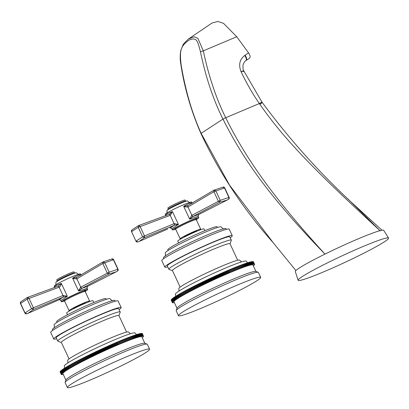<?xml version="1.0" encoding="UTF-8"?>
<svg xmlns="http://www.w3.org/2000/svg" width="409" height="409" viewBox="0 0 409 409"><rect width="100%" height="100%" fill="white"/><g stroke="black" fill="none" stroke-linecap="round" stroke-linejoin="round"><path stroke-width="0.61" d="M184.812 206.801L187.864 207.072A1.452 0.828 59.5 0 1 187.92 205.548L187.92 205.548A1.452 0.828 59.5 0 1 187.946 205.528L184.914 206.197A1.452 0.67 60.2 0 1 184.607 205.768L183.677 206.325L184.914 206.197L184.812 206.801L183.677 206.325L189.669 219.173L193.007 216.468L198.518 214.613L198.196 216.315L189.669 219.173L191.688 215.405A1.452 0.808 62.7 0 0 193.007 216.468L219.694 202.261L227.138 200.057L228.529 199.28L229.158 197.389L224.715 187.859A1.452 1.452 0 0 0 223.237 187.031L213.999 190.144L213.907 191.693L218.35 201.223L219.694 202.261L220.272 200.359L228.922 197.435L224.48 187.905L222.839 187.164M191.688 215.405L220.272 200.359L215.824 190.829L213.999 190.144L202.603 196.852L214.326 189.95M187.864 207.072L213.907 191.693L224.715 187.859M192.036 203.109L191.545 202.056A14.514 1.038 -25 0 0 184.035 204.541A14.514 1.038 155 0 0 165.236 214.326L165.819 215.584M198.196 216.315L198.81 217.639A14.514 1.038 -25 0 0 191.3 220.124A14.514 1.038 155 0 0 172.501 229.904A14.514 1.038 155 0 0 175.65 229.152M166.039 215.753C165.006 214.791 167.148 213.406 172.46 211.596L178.452 224.449L172.031 228.6M190.032 218.023L190.574 218.355A1.452 0.649 -107.1 0 0 190.712 218.861M227.22 200.016L198.518 214.613A1.452 0.757 63 0 0 198.529 214.607A1.452 0.757 63 0 0 198.534 214.602M187.946 205.528L202.598 196.857L188.063 205.461A1.452 0.874 59.4 0 0 187.971 207.005L191.847 215.323A1.452 0.879 62.1 0 0 193.232 216.356M184.607 205.768C189.106 203.13 191.637 202.358 192.189 203.452M198.81 217.639A14.514 1.038 -25 0 1 196.213 219.561M189.934 202.429C189.996 202.992 189.193 202.491 187.521 200.937A11.34 0.813 -25 0 0 181.652 202.879A11.34 0.813 155 0 0 166.969 210.523C167.184 212.522 167.046 213.457 166.56 213.329M168.303 209.101L167.848 208.115A9.525 0.68 155 0 1 180.185 201.693A9.525 0.68 -25 0 1 185.113 200.062L185.574 201.049A9.525 0.68 155 0 0 180.64 202.68A9.525 0.68 155 0 0 168.303 209.101L168.263 209.72M196.847 219.188L196.417 220.011A1.452 1.452 0 0 0 196.862 219.178M195.349 219.715L196.274 219.04L196.238 219.633A11.34 0.813 155 0 0 190.374 221.576A11.34 0.813 155 0 0 175.686 229.219L180.17 238.83A11.34 0.813 155 0 1 194.853 231.187A11.34 0.813 -25 0 1 200.722 229.244A11.34 0.813 -25 0 1 199.863 230.032M180.17 238.83A11.34 0.813 155 0 0 181.32 238.677M196.647 231.33L196.576 231.182A6.764 0.486 155 0 0 193.074 232.338A6.764 0.486 155 0 0 184.316 236.898L184.387 237.046M178.585 242.946L177.751 241.157A14.514 1.038 -25 0 1 196.55 231.371A14.514 1.038 155 0 1 204.06 228.887L204.894 230.676M168.094 250.502L167.767 249.802A27.214 1.948 -25 0 1 203.017 231.458A27.214 1.948 155 0 1 217.097 226.801L217.424 227.501M164.904 256.377C165.461 256.423 165.573 255.288 165.246 252.977A30.844 2.203 -25 0 1 205.19 232.189A30.844 2.203 155 0 1 221.151 226.908C222.706 228.641 223.646 229.28 223.974 228.83M163.83 258.529L163.488 257.793A34.474 2.464 -25 0 1 208.13 234.556A34.474 2.464 155 0 1 225.972 228.657L226.315 229.388M161.785 260.584A37.193 2.659 -25 0 1 209.955 235.512A37.193 2.659 155 0 1 229.204 229.142L232.261 235.707A37.193 2.659 155 0 0 213.012 242.072A37.193 2.659 -25 0 0 164.842 267.143L161.785 260.584M167.731 266.898A37.193 2.659 -25 0 1 164.842 267.143M230.216 237.762A37.193 2.659 155 0 0 232.261 235.707M167.312 265.993A34.474 2.464 -25 0 1 211.954 242.757A34.474 2.464 155 0 1 229.797 236.857L231.325 240.134A34.474 2.464 155 0 0 213.488 246.039A34.474 2.464 -25 0 0 168.84 269.27L167.312 265.993M172.486 270.656L168.994 269.393A34.474 2.464 -25 0 1 168.84 269.27M230.042 243.82L231.32 240.334A34.474 2.464 155 0 0 231.325 240.134M237.706 260.262L230.006 243.744A31.749 2.27 155 0 0 213.575 249.183A31.749 2.27 -25 0 0 172.455 270.584L180.154 287.098M241.479 261.913L239.679 260.201A33.564 2.398 -25 0 0 222.312 265.947A33.564 2.398 155 0 0 178.84 288.57L178.994 291.05M247.639 262.747L246.141 261.182A39.008 2.791 -25 0 0 225.957 267.859A39.008 2.791 155 0 0 175.435 294.153L175.66 296.372M253.396 261.729A45.358 3.241 -25 0 1 253.416 261.76L254.567 264.219A45.358 3.241 155 0 0 254.546 264.188L253.365 261.74M253.299 261.648A45.358 3.241 -25 0 1 253.335 261.673L254.48 264.132A45.358 3.241 155 0 0 254.444 264.107L253.232 261.673M253.151 261.591A45.358 3.241 -25 0 1 253.202 261.607L254.347 264.071A45.358 3.241 155 0 0 254.296 264.056L253.048 261.632M252.951 261.561A45.358 3.241 -25 0 1 253.018 261.571L254.168 264.03A45.358 3.241 155 0 0 254.101 264.02L252.818 261.617M252.706 261.555A45.358 3.241 -25 0 1 252.788 261.555L253.933 264.015A45.358 3.241 155 0 0 253.851 264.015L252.537 261.622M252.409 261.571A45.358 3.241 -25 0 1 252.506 261.561L253.652 264.02A45.358 3.241 155 0 0 253.554 264.03L252.205 261.653M252.062 261.607A45.358 3.241 -25 0 1 252.174 261.591L253.324 264.05A45.358 3.241 155 0 0 253.212 264.066L251.826 261.704M251.668 261.668A45.358 3.241 -25 0 1 251.796 261.648L252.946 264.107A45.358 3.241 155 0 0 252.818 264.132L251.668 261.668L251.397 261.786M251.228 261.755A45.358 3.241 -25 0 1 251.371 261.724L252.517 264.188A45.358 3.241 155 0 0 252.373 264.214L251.228 261.755L250.922 261.883M250.737 261.867A45.358 3.241 -25 0 1 250.896 261.826L252.041 264.291A45.358 3.241 155 0 0 251.888 264.326L250.737 261.867L250.4 262.011M250.201 261.995A45.358 3.241 -25 0 1 250.374 261.954L251.52 264.413A45.358 3.241 155 0 0 251.351 264.459L250.201 261.995L249.833 262.159M249.618 262.154A45.358 3.241 -25 0 1 249.807 262.103L250.952 264.562A45.358 3.241 155 0 0 250.768 264.613L249.618 262.154L249.219 262.327M248.994 262.333A45.358 3.241 -25 0 1 249.193 262.271L250.339 264.735A45.358 3.241 155 0 0 250.139 264.792L248.994 262.333L248.56 262.522M248.319 262.532A45.358 3.241 -25 0 1 248.534 262.466L249.684 264.93A45.358 3.241 155 0 0 249.47 264.991L248.319 262.532L247.859 262.736M247.603 262.757A45.358 3.241 -25 0 1 247.834 262.685L248.979 265.144A45.358 3.241 155 0 0 248.754 265.216L247.603 262.757L247.113 262.977M246.847 263.002A45.358 3.241 -25 0 1 247.087 262.926L248.232 265.385A45.358 3.241 155 0 0 247.992 265.461L246.847 263.002L246.32 263.238M246.044 263.268A45.358 3.241 -25 0 1 246.3 263.186L247.445 265.646A45.358 3.241 155 0 0 247.189 265.732L246.044 263.268L245.492 263.519M245.201 263.56A45.358 3.241 -25 0 1 245.472 263.468L246.617 265.927A45.358 3.241 155 0 0 246.351 266.019L245.201 263.56L244.623 263.82M244.321 263.871A45.358 3.241 -25 0 1 244.597 263.769L245.748 266.233A45.358 3.241 155 0 0 245.466 266.331L244.321 263.871L243.713 264.148M243.396 264.204A45.358 3.241 -25 0 1 243.692 264.096L244.838 266.556A45.358 3.241 155 0 0 244.546 266.663L243.396 264.204L242.767 264.49M242.44 264.551A45.358 3.241 -25 0 1 242.742 264.439L243.892 266.903A45.358 3.241 155 0 0 243.585 267.016L242.44 264.551L241.78 264.858M241.443 264.925A45.358 3.241 -25 0 1 241.76 264.807L242.905 267.266A45.358 3.241 155 0 0 242.588 267.384L241.443 264.925L240.763 265.242M240.41 265.313A45.358 3.241 -25 0 1 240.737 265.19L241.883 267.65A45.358 3.241 155 0 0 241.561 267.777L240.41 265.313L239.684 265.594A45.358 3.241 -25 0 0 239.347 265.727L238.595 266.019A45.358 3.241 -25 0 0 238.248 266.157L237.476 266.458A45.358 3.241 -25 0 0 237.118 266.602L236.32 266.919A45.358 3.241 -25 0 0 235.957 267.067L235.144 267.394A45.358 3.241 -25 0 0 234.766 267.547L233.933 267.885A45.358 3.241 -25 0 0 233.549 268.043L232.701 268.396A45.358 3.241 -25 0 0 232.307 268.56L231.443 268.918A45.358 3.241 -25 0 0 231.044 269.086L230.16 269.459A45.358 3.241 -25 0 0 229.751 269.628L228.856 270.012A45.358 3.241 -25 0 0 228.442 270.185L227.527 270.574A45.358 3.241 -25 0 0 227.113 270.753L226.187 271.152A45.358 3.241 -25 0 0 225.763 271.336L224.827 271.745A45.358 3.241 -25 0 0 224.398 271.929L223.452 272.343A45.358 3.241 -25 0 0 223.017 272.537L222.061 272.956A45.358 3.241 -25 0 0 221.627 273.151L220.661 273.58A45.358 3.241 -25 0 0 220.221 273.774L219.25 274.209A45.358 3.241 -25 0 0 218.81 274.408L217.833 274.848A45.358 3.241 -25 0 0 217.389 275.047L216.407 275.492A45.358 3.241 -25 0 0 215.957 275.697L214.976 276.147A45.358 3.241 -25 0 0 214.526 276.351L213.539 276.806A45.358 3.241 -25 0 0 213.094 277.011L212.107 277.471A45.358 3.241 -25 0 0 211.657 277.675L210.671 278.135A45.358 3.241 -25 0 0 210.221 278.345L209.239 278.81A45.358 3.241 -25 0 0 208.789 279.02L207.808 279.48A45.358 3.241 -25 0 0 207.363 279.695L206.381 280.16A45.358 3.241 -25 0 0 205.942 280.369L204.965 280.835A45.358 3.241 -25 0 0 204.526 281.044L203.559 281.51A45.358 3.241 -25 0 0 203.12 281.724L202.164 282.19A45.358 3.241 -25 0 0 201.729 282.399L200.778 282.864A45.358 3.241 -25 0 0 200.349 283.074L199.408 283.534A45.358 3.241 -25 0 0 198.978 283.744L198.053 284.204A45.358 3.241 -25 0 0 197.629 284.413L196.714 284.869A45.358 3.241 -25 0 0 196.3 285.078L195.395 285.528A45.358 3.241 -25 0 0 194.986 285.733L194.096 286.182A45.358 3.241 -25 0 0 193.697 286.387L192.823 286.832A45.358 3.241 -25 0 0 192.429 287.036L191.57 287.476A45.358 3.241 -25 0 0 191.182 287.675L190.343 288.11A45.358 3.241 -25 0 0 189.965 288.304L189.142 288.734A45.358 3.241 -25 0 0 188.774 288.928L187.971 289.347A45.358 3.241 -25 0 0 187.608 289.536L186.826 289.95A45.358 3.241 -25 0 0 186.478 290.139L185.717 290.548A45.358 3.241 -25 0 0 185.374 290.727L184.638 291.126A45.358 3.241 -25 0 0 184.306 291.31L183.595 291.699A45.358 3.241 -25 0 0 183.273 291.873L182.583 292.256A45.358 3.241 -25 0 0 182.276 292.425L183.452 294.93L182.757 295.257A45.358 3.241 155 0 0 182.46 295.426L181.315 292.967A45.358 3.241 -25 0 1 181.611 292.798L182.296 292.476M181.335 293.013L180.676 293.325A45.358 3.241 -25 0 0 180.389 293.488L181.616 295.973L180.921 296.3A45.358 3.241 155 0 0 180.65 296.459L179.505 293.999A45.358 3.241 -25 0 1 179.776 293.841L180.41 293.539M179.525 294.045L178.917 294.337A45.358 3.241 -25 0 0 178.656 294.49L179.934 296.949L179.249 297.282A45.358 3.241 155 0 0 178.999 297.425L177.854 294.966A45.358 3.241 -25 0 1 178.099 294.817L178.682 294.541M177.879 295.017L177.327 295.283A45.358 3.241 -25 0 0 177.092 295.426L178.416 297.864L177.741 298.192A45.358 3.241 155 0 0 177.516 298.325L176.371 295.865A45.358 3.241 -25 0 1 176.591 295.733L177.117 295.477M176.397 295.917L175.901 296.162A45.358 3.241 -25 0 0 175.696 296.29L177.066 298.703L176.402 299.03A45.358 3.241 155 0 0 176.213 299.153L175.062 296.694A45.358 3.241 -25 0 1 175.256 296.571L175.722 296.341M175.088 296.745L174.658 296.96A45.358 3.241 -25 0 0 174.479 297.082L175.625 299.541L175.896 299.47L175.251 299.792A45.358 3.241 155 0 0 175.088 299.904L173.937 297.445A45.358 3.241 -25 0 1 174.101 297.333L174.505 297.133M173.963 297.501L173.595 297.686A45.358 3.241 -25 0 0 173.447 297.793L174.592 300.252L174.904 300.16L174.28 300.477A45.358 3.241 155 0 0 174.147 300.574L173.002 298.115A45.358 3.241 -25 0 1 173.135 298.018L173.472 297.844M173.027 298.171L172.721 298.33A45.358 3.241 -25 0 0 172.603 298.422L173.748 300.881L174.106 300.768L173.503 301.075A45.358 3.241 155 0 0 173.401 301.162L172.255 298.703A45.358 3.241 -25 0 1 172.358 298.616L172.629 298.478M172.281 298.759L172.041 298.887A45.358 3.241 -25 0 0 171.954 298.964L173.099 301.423L173.498 301.29L172.925 301.591A45.358 3.241 155 0 0 172.849 301.663L171.703 299.204A45.358 3.241 -25 0 1 171.775 299.132L171.979 299.025M171.729 299.265L171.56 299.357A45.358 3.241 -25 0 0 171.499 299.419L172.649 301.883L173.084 301.724L172.537 302.016A45.358 3.241 155 0 0 172.496 302.077L171.351 299.618A45.358 3.241 -25 0 1 171.391 299.557L171.529 299.485M171.376 299.679L171.274 299.736A45.358 3.241 -25 0 0 171.248 299.787L172.393 302.246L172.864 302.072L172.353 302.353A45.358 3.241 155 0 0 172.342 302.394L171.192 299.935A45.358 3.241 -25 0 1 171.207 299.894L171.279 299.853M171.228 300.007L171.187 300.027A45.358 3.241 -25 0 0 171.192 300.063L172.337 302.522L172.849 302.328L172.368 302.594A45.358 3.241 155 0 0 172.388 302.624L172.91 302.42L172.45 302.68A45.358 3.241 155 0 0 172.486 302.706L173.027 302.491L172.583 302.747A45.358 3.241 155 0 0 172.634 302.757L173.191 302.537L172.767 302.783A45.358 3.241 155 0 0 172.833 302.793L172.997 302.798A45.358 3.241 155 0 0 173.079 302.798L173.278 302.793A45.358 3.241 155 0 0 173.375 302.783L173.61 302.762A45.358 3.241 155 0 0 173.723 302.747L173.989 302.706A45.358 3.241 155 0 0 174.116 302.68L174.362 302.578M171.223 300.134L172.368 302.594M172.342 302.394L172.833 302.21L172.337 302.486A45.358 3.241 155 0 0 172.337 302.522M172.337 302.486L171.187 300.027M172.353 302.353L171.207 299.894M172.496 302.077L172.951 301.914L172.419 302.195A45.358 3.241 155 0 0 172.393 302.246M172.419 302.195L171.274 299.736M172.537 302.016L171.391 299.557M172.705 301.816L171.56 299.357M172.925 301.591L171.775 299.132M173.401 301.162L173.191 301.346A45.358 3.241 155 0 0 173.099 301.423M173.191 301.346L172.041 298.887M173.503 301.075L172.358 298.616M174.147 300.574L173.871 300.789A45.358 3.241 155 0 0 173.748 300.881M173.871 300.789L172.721 298.33M174.28 300.477L173.135 298.018M175.088 299.904L174.74 300.145A45.358 3.241 155 0 0 174.592 300.252M174.74 300.145L173.595 297.686M175.251 299.792L174.101 297.333M176.213 299.153L175.804 299.424A45.358 3.241 155 0 0 175.625 299.541M175.804 299.424L174.658 296.96M176.402 299.03L175.256 296.571M177.516 298.325L177.051 298.621A45.358 3.241 155 0 0 176.841 298.749M177.051 298.621L175.901 296.162M177.741 298.192L176.591 295.733M178.999 297.425L178.472 297.742A45.358 3.241 155 0 0 178.237 297.885M178.472 297.742L177.327 295.283M179.249 297.282L178.099 294.817M180.65 296.459L180.067 296.796A45.358 3.241 155 0 0 179.807 296.949M180.067 296.796L178.917 294.337M180.921 296.3L179.776 293.841M182.46 295.426L181.821 295.789A45.358 3.241 155 0 0 181.535 295.947M181.821 295.789L180.676 293.325M182.757 295.257L181.611 292.798M183.283 291.929L184.428 294.393L183.733 294.715A45.358 3.241 155 0 0 183.421 294.884M183.733 294.715L182.583 292.256M184.29 291.377L185.441 293.836L184.74 294.158A45.358 3.241 155 0 0 184.423 294.332L183.273 291.873M184.74 294.158L183.595 291.699M185.333 290.809L186.484 293.268L185.783 293.59A45.358 3.241 155 0 0 185.456 293.769L184.306 291.31M185.783 293.59L184.638 291.126M186.412 290.232L187.557 292.691L186.862 293.008A45.358 3.241 155 0 0 186.524 293.192L185.374 290.727M186.862 293.008L185.717 290.548M187.521 289.638L188.667 292.098L187.976 292.415A45.358 3.241 155 0 0 187.624 292.599L186.478 290.139M187.976 292.415L186.826 289.95M188.656 289.04L189.807 291.499L189.116 291.806A45.358 3.241 155 0 0 188.759 291.995L187.608 289.536M189.116 291.806L187.971 289.347M189.827 288.427L190.972 290.886L190.287 291.193A45.358 3.241 155 0 0 189.919 291.387L188.774 288.928M190.287 291.193L189.142 288.734M191.018 287.808L192.169 290.267L191.489 290.569A45.358 3.241 155 0 0 191.11 290.763L189.965 288.304M191.489 290.569L190.343 288.11M192.24 287.179L193.391 289.638L192.716 289.935A45.358 3.241 155 0 0 192.332 290.134L191.182 287.675M192.716 289.935L191.57 287.476M193.488 286.54L194.633 289.005L193.968 289.291A45.358 3.241 155 0 0 193.575 289.495L192.429 287.036M193.968 289.291L192.823 286.832M194.756 285.901L195.901 288.36L195.241 288.647A45.358 3.241 155 0 0 194.842 288.846L193.697 286.387M195.241 288.647L194.096 286.182M196.044 285.252L197.189 287.711L196.54 287.992A45.358 3.241 155 0 0 196.136 288.197L194.986 285.733M196.54 287.992L195.395 285.528M197.353 284.598L198.503 287.057L197.859 287.328A45.358 3.241 155 0 0 197.445 287.537L196.3 285.078M197.445 287.537L197.189 287.711M197.859 287.328L196.714 284.869M198.682 283.938L199.827 286.397L199.198 286.663A45.358 3.241 155 0 0 198.779 286.873L197.629 284.413M198.779 286.873L198.503 287.057M199.198 286.663L198.053 284.204M200.027 283.273L201.172 285.738L200.553 285.993A45.358 3.241 155 0 0 200.129 286.203L198.978 283.744M200.129 286.203L199.827 286.397M200.553 285.993L199.408 283.534M201.386 282.609L202.532 285.073L201.923 285.324A45.358 3.241 155 0 0 201.494 285.533L200.349 283.074M201.494 285.533L201.172 285.738M201.923 285.324L200.778 282.864M202.757 281.944L203.907 284.403L203.309 284.649A45.358 3.241 155 0 0 202.874 284.858L201.729 282.399M202.874 284.858L202.532 285.073M203.309 284.649L202.164 282.19M204.142 281.274L205.287 283.734L204.704 283.974A45.358 3.241 155 0 0 204.27 284.183L203.12 281.724M204.27 284.183L203.907 284.403M204.704 283.974L203.559 281.51M205.538 280.605L206.683 283.069L206.116 283.294A45.358 3.241 155 0 0 205.671 283.509L204.526 281.044M205.671 283.509L205.287 283.734M206.116 283.294L204.965 280.835M206.939 279.94L208.084 282.399L207.532 282.619A45.358 3.241 155 0 0 207.087 282.829L205.942 280.369M207.087 282.829L206.683 283.069M207.532 282.619L206.381 280.16M208.345 279.27L209.495 281.729L208.953 281.944A45.358 3.241 155 0 0 208.508 282.154L207.363 279.695M208.508 282.154L208.084 282.399M208.953 281.944L207.808 279.48M209.761 278.606L210.906 281.065L210.384 281.269A45.358 3.241 155 0 0 209.935 281.479L208.789 279.02M209.935 281.479L209.495 281.729M210.384 281.269L209.239 278.81M211.177 277.941L212.322 280.405L211.816 280.6A45.358 3.241 155 0 0 211.371 280.804L210.221 278.345M211.371 280.804L210.906 281.065M211.816 280.6L210.671 278.135M212.598 277.287L213.743 279.746L213.253 279.93A45.358 3.241 155 0 0 212.803 280.139L211.657 277.675M212.803 280.139L212.322 280.405M213.253 279.93L212.107 277.471M214.014 276.632L215.16 279.091L214.689 279.265A45.358 3.241 155 0 0 214.239 279.47L213.094 277.011M214.239 279.47L213.743 279.746M214.689 279.265L213.539 276.806M215.431 275.983L216.576 278.442L216.121 278.606A45.358 3.241 155 0 0 215.676 278.81L214.526 276.351M215.676 278.81L215.16 279.091M216.121 278.606L214.976 276.147M216.842 275.339L217.987 277.798L217.552 277.951A45.358 3.241 155 0 0 217.107 278.156L215.957 275.697M217.107 278.156L216.576 278.442M217.552 277.951L216.407 275.492M218.248 274.705L219.398 277.164L218.979 277.307A45.358 3.241 155 0 0 218.534 277.506L217.389 275.047M218.534 277.506L217.987 277.798M218.979 277.307L217.833 274.848M219.648 274.076L220.794 276.535L220.4 276.668A45.358 3.241 155 0 0 219.955 276.867L218.81 274.408M219.955 276.867L219.398 277.164M220.4 276.668L219.25 274.209M221.039 273.457L222.184 275.917L221.811 276.039A45.358 3.241 155 0 0 221.371 276.233L220.221 273.774M221.371 276.233L220.794 276.535M221.811 276.039L220.661 273.58M222.419 272.844L223.565 275.303L223.212 275.415A45.358 3.241 155 0 0 222.772 275.61L221.627 273.151M222.772 275.61L222.184 275.917M223.212 275.415L222.061 272.956M223.784 272.241L224.935 274.705L224.597 274.807A45.358 3.241 155 0 0 224.168 274.996L223.017 272.537M224.168 274.996L223.565 275.303M224.597 274.807L223.452 272.343M225.139 271.653L226.284 274.112L225.972 274.204A45.358 3.241 155 0 0 225.543 274.388L224.398 271.929M225.543 274.388L224.935 274.705M225.972 274.204L224.827 271.745M226.479 271.075L227.624 273.534L227.332 273.616A45.358 3.241 155 0 0 226.908 273.795L225.763 271.336M226.908 273.795L226.284 274.112M227.332 273.616L226.187 271.152M227.798 270.507L228.943 272.967L228.677 273.033A45.358 3.241 155 0 0 228.258 273.212L227.113 270.753M228.258 273.212L227.624 273.534M228.677 273.033L227.527 270.574M229.101 269.95L230.001 272.471A45.358 3.241 155 0 0 229.587 272.645L228.442 270.185M229.587 272.645L228.943 272.967M230.001 272.471L228.856 270.012M230.379 269.413L231.305 271.919A45.358 3.241 155 0 0 230.901 272.087L229.751 269.628M230.901 272.087L230.247 272.414M231.305 271.919L230.16 269.459M231.642 268.887L232.588 271.377A45.358 3.241 155 0 0 232.189 271.545L231.044 269.086M232.189 271.545L231.53 271.873M232.588 271.377L231.443 268.918M232.874 268.37L233.846 270.855A45.358 3.241 155 0 0 233.457 271.019L232.307 268.56M233.457 271.019L232.787 271.346M233.846 270.855L232.701 268.396M234.086 267.875L235.083 270.349A45.358 3.241 155 0 0 234.7 270.502L233.549 268.043M234.7 270.502L234.025 270.835M235.083 270.349L233.933 267.885M235.272 267.394L236.29 269.853A45.358 3.241 155 0 0 235.916 270.006L234.766 267.547M235.916 270.006L235.231 270.334M236.29 269.853L235.144 267.394M236.428 266.929L237.471 269.378A45.358 3.241 155 0 0 237.102 269.526L235.957 267.067M237.102 269.526L236.417 269.853M237.471 269.378L236.32 266.919M237.552 266.484L238.621 268.918A45.358 3.241 155 0 0 238.263 269.061L237.118 266.602M238.263 269.061L237.573 269.388M238.621 268.918L237.476 266.458M238.651 266.054L239.74 268.478A45.358 3.241 155 0 0 239.393 268.616L238.248 266.157M239.393 268.616L238.703 268.943M239.74 268.478L238.595 266.019M239.715 265.64L240.829 268.053A45.358 3.241 155 0 0 240.492 268.186L239.347 265.727M240.492 268.186L239.797 268.514M240.829 268.053L239.684 265.594M241.561 267.777L240.86 268.099M242.588 267.384L241.883 267.65M243.585 267.016L242.905 267.266M244.546 266.663L243.892 266.903M245.466 266.331L244.838 266.556M246.351 266.019L245.748 266.233M247.189 265.732L246.617 265.927M247.992 265.461L247.445 265.646M248.754 265.216L248.232 265.385M249.47 264.991L248.979 265.144M250.139 264.792L249.684 264.93M250.768 264.613L250.339 264.735M251.351 264.459L250.952 264.562M251.888 264.326L251.52 264.413M252.373 264.214L252.041 264.291M252.818 264.132L252.517 264.188M253.212 264.066L252.946 264.107M254.296 264.056L253.744 264.275L254.168 264.03M254.444 264.107L253.907 264.321L254.347 264.071M254.546 264.188L254.02 264.393L254.48 264.132M253.304 265.799L253.427 265.738A45.358 3.241 155 0 0 253.529 265.651L253.744 265.467A45.358 3.241 155 0 0 253.831 265.39L254.009 265.221A45.358 3.241 155 0 0 254.081 265.15L254.224 264.996A45.358 3.241 155 0 0 254.286 264.93L254.393 264.797A45.358 3.241 155 0 0 254.434 264.735L253.984 264.899L254.51 264.618A45.358 3.241 155 0 0 254.536 264.567L254.066 264.741L254.577 264.459A45.358 3.241 155 0 0 254.592 264.418L254.101 264.603L254.597 264.326A45.358 3.241 155 0 0 254.592 264.291L254.086 264.485L254.567 264.219M255.942 271.464L252.931 265.006A43.543 3.114 -25 0 0 230.395 272.46A43.543 3.114 155 0 0 174.004 301.811L177.015 308.268M258.197 272.276L255.794 271.407A43.543 3.114 -25 0 0 233.457 279.02A43.543 3.114 155 0 0 177.066 308.12L176.187 310.518A45.358 3.241 155 0 0 176.182 310.779L178.477 315.697A45.358 3.241 155 0 0 201.949 307.931A45.358 3.241 -25 0 0 260.691 277.358L258.401 272.44A45.358 3.241 -25 0 0 258.197 272.276A45.358 3.241 -25 0 0 234.924 280.206A45.358 3.241 155 0 0 176.187 310.518M260.691 277.358A45.358 3.241 -25 0 0 237.22 285.124A45.358 3.241 155 0 0 178.477 315.697M227.133 200.062L228.529 199.28M169.203 214.347A1.452 0.711 -110.2 0 1 169.224 214.342L169.234 214.336A1.452 0.711 -110.2 0 1 170.338 215.318L172.46 211.596L169.203 214.347L138.13 225.748M170.338 215.318L170.21 215.359A1.452 0.767 -110.1 0 0 169.05 214.403A1.452 0.767 -110.1 0 0 169.029 214.413M174.265 223.6A1.452 0.695 -113.2 0 1 174.331 225.257L178.452 224.449L174.265 223.6L144.5 235.962L140.057 226.433L138.907 225.471L138.206 227.343L170.21 215.359L174.086 223.677A1.452 0.767 -112.6 0 1 174.086 225.359L144.525 237.624L144.5 235.962L142.649 236.872L144.525 237.624L139.224 241.422L137.853 241.934L136.115 241.095L142.649 236.872L138.206 227.343L131.672 231.566L131.805 230.068A1.452 1.452 0 0 0 131.545 231.678L135.993 241.208A1.452 1.452 0 0 0 137.751 241.975L137.853 241.934M172.501 229.904L171.315 228.043L170.17 227.946A1.452 0.634 -113.4 0 0 170.17 227.946L169.909 228.058A1.452 0.557 -113.5 0 0 169.914 228.058L174.086 225.359M73.717 278.636L76.769 278.907A1.452 0.828 59.5 0 1 76.82 277.384L76.82 277.384A1.452 0.828 59.5 0 1 76.851 277.363L73.814 278.028A1.452 0.67 60.2 0 1 73.513 277.604L72.582 278.156L73.814 278.028L73.717 278.636L72.582 278.156L78.574 291.009L81.912 288.304L87.424 286.443A1.452 0.757 63 0 0 87.429 286.443L87.097 288.146C87.158 288.381 84.668 289.235 79.617 290.697L78.574 291.009L80.593 287.241A1.452 0.808 62.7 0 0 81.912 288.304L108.6 274.096L116.044 271.893L117.434 271.116L118.058 269.224L113.615 259.695A1.452 1.452 0 0 0 112.138 258.866L102.904 261.98L102.812 263.529L107.255 273.059L108.6 274.096L109.172 272.189L117.828 269.27L113.385 259.741L111.739 258.999M80.593 287.241L109.172 272.189L104.73 262.66L102.904 261.98L91.498 268.693L103.232 261.786M76.769 278.907L102.812 263.529L113.615 259.695M80.941 274.94L80.45 273.892A14.514 1.038 -25 0 0 72.94 276.377A14.514 1.038 155 0 0 54.141 286.157L54.724 287.42M87.097 288.146L87.715 289.47A14.514 1.038 -25 0 0 80.205 291.954A14.514 1.038 155 0 0 61.406 301.74A14.514 1.038 155 0 0 64.556 300.988M54.939 287.588C53.911 286.627 56.053 285.242 61.365 283.432L67.357 296.285L60.931 300.436M78.937 289.858L79.474 290.191A1.452 0.649 -107.1 0 0 79.617 290.697M116.125 271.852L87.424 286.443A1.452 0.757 63 0 0 87.434 286.438M76.851 277.363L91.498 268.693M77.004 277.276A1.452 0.874 59.4 0 0 76.969 277.292A1.452 0.874 59.4 0 0 76.872 278.841L80.752 287.154A1.452 0.879 62.1 0 0 82.132 288.187M73.513 277.604C78.012 274.966 80.537 274.194 81.089 275.288M87.715 289.47A14.514 1.038 -25 0 1 85.118 291.397M78.84 274.265C78.901 274.822 78.099 274.327 76.427 272.772A11.34 0.813 -25 0 0 70.558 274.715A11.34 0.813 155 0 0 55.869 282.358C56.084 284.352 55.951 285.293 55.466 285.165M57.209 280.932L56.749 279.95A9.525 0.68 155 0 1 69.085 273.529A9.525 0.68 -25 0 1 74.014 271.898L74.474 272.885A9.525 0.68 155 0 0 69.545 274.516A9.525 0.68 155 0 0 57.209 280.932L57.168 281.556M85.752 291.024L85.323 291.847A1.452 1.452 0 0 0 85.767 291.014M84.254 291.545L85.174 290.876L85.144 291.469A11.34 0.813 155 0 0 79.274 293.411A11.34 0.813 155 0 0 64.591 301.055L69.07 310.666A11.34 0.813 155 0 1 83.758 303.023A11.34 0.813 -25 0 1 89.627 301.08A11.34 0.813 -25 0 1 88.768 301.868M69.07 310.666A11.34 0.813 155 0 0 70.225 310.513M85.547 303.166L85.481 303.013A6.764 0.486 155 0 0 81.979 304.173A6.764 0.486 155 0 0 73.216 308.734L73.288 308.882M67.485 314.782L66.652 312.992A14.514 1.038 -25 0 1 85.45 303.207A14.514 1.038 155 0 1 92.961 300.722L93.794 302.512M56.999 322.338L56.672 321.638A27.214 1.948 -25 0 1 91.918 303.294A27.214 1.948 155 0 1 106.003 298.636L106.33 299.337M53.809 328.212C54.361 328.253 54.474 327.123 54.146 324.812A30.844 2.203 -25 0 1 94.096 304.025A30.844 2.203 155 0 1 110.057 298.744C111.611 300.477 112.552 301.116 112.879 300.666M52.73 330.36L52.388 329.628A34.474 2.464 -25 0 1 97.035 306.392A34.474 2.464 155 0 1 114.873 300.487L115.215 301.223M50.685 332.415A37.193 2.659 -25 0 1 98.86 307.348A37.193 2.659 155 0 1 118.104 300.978L121.166 307.537A37.193 2.659 155 0 0 101.918 313.907A37.193 2.659 -25 0 0 53.748 338.979L50.685 332.415M56.636 338.734A37.193 2.659 -25 0 1 53.748 338.979M119.121 309.593A37.193 2.659 155 0 0 121.166 307.537M56.212 337.829A34.474 2.464 -25 0 1 100.859 314.593A34.474 2.464 155 0 1 118.697 308.688L120.226 311.97A34.474 2.464 155 0 0 102.388 317.87A34.474 2.464 -25 0 0 57.741 341.106L56.212 337.829M61.391 342.491L57.899 341.229A34.474 2.464 -25 0 1 57.741 341.106M118.942 315.656L120.22 312.169A34.474 2.464 155 0 0 120.226 311.97M126.611 332.098L118.907 315.579A31.749 2.27 155 0 0 102.48 321.014A31.749 2.27 -25 0 0 61.355 342.42L69.06 358.933M130.384 333.749L128.584 332.036A33.564 2.398 -25 0 0 111.212 337.783A33.564 2.398 155 0 0 67.741 360.406L67.899 362.885M136.54 334.582L135.047 333.013A39.008 2.791 -25 0 0 114.863 339.695A39.008 2.791 155 0 0 64.341 365.989L64.561 368.207M142.301 333.565A45.358 3.241 -25 0 1 142.322 333.591L143.467 336.055A45.358 3.241 155 0 0 143.447 336.024L142.271 333.575M142.204 333.483A45.358 3.241 -25 0 1 142.24 333.504L143.385 335.968A45.358 3.241 155 0 0 143.349 335.942L142.138 333.509M142.056 333.427A45.358 3.241 -25 0 1 142.107 333.442L143.252 335.901A45.358 3.241 155 0 0 143.201 335.886L141.954 333.468M141.857 333.396A45.358 3.241 -25 0 1 141.923 333.401L143.068 335.866A45.358 3.241 155 0 0 143.002 335.855L141.718 333.453M141.611 333.386A45.358 3.241 -25 0 1 141.693 333.386L142.838 335.85A45.358 3.241 155 0 0 142.756 335.85L141.437 333.458M141.315 333.401A45.358 3.241 -25 0 1 141.412 333.396L142.557 335.855A45.358 3.241 155 0 0 142.46 335.866L141.11 333.488M140.967 333.442A45.358 3.241 -25 0 1 141.079 333.427L142.23 335.886A45.358 3.241 155 0 0 142.112 335.901L140.967 333.442L140.727 333.539M140.573 333.504A45.358 3.241 -25 0 1 140.701 333.483L141.846 335.942A45.358 3.241 155 0 0 141.718 335.963L140.573 333.504L140.302 333.616M140.134 333.591A45.358 3.241 -25 0 1 140.277 333.56L141.422 336.019A45.358 3.241 155 0 0 141.279 336.05L140.134 333.591L139.827 333.718M139.643 333.698A45.358 3.241 -25 0 1 139.801 333.662L140.947 336.121A45.358 3.241 155 0 0 140.788 336.162L139.643 333.698L139.305 333.846M139.106 333.831A45.358 3.241 -25 0 1 139.28 333.79L140.425 336.249A45.358 3.241 155 0 0 140.251 336.295L139.106 333.831L138.738 333.989M138.523 333.989A45.358 3.241 -25 0 1 138.712 333.938L139.858 336.397A45.358 3.241 155 0 0 139.673 336.449L138.523 333.989L138.124 334.163M137.894 334.168A45.358 3.241 -25 0 1 138.099 334.107L139.244 336.571A45.358 3.241 155 0 0 139.045 336.627L137.894 334.168L137.465 334.358M137.225 334.368A45.358 3.241 -25 0 1 137.439 334.301L138.585 336.76A45.358 3.241 155 0 0 138.37 336.827L137.225 334.368L136.759 334.572M136.509 334.593A45.358 3.241 -25 0 1 136.734 334.521L137.884 336.98A45.358 3.241 155 0 0 137.654 337.052L136.509 334.593L136.013 334.813M135.747 334.838A45.358 3.241 -25 0 1 135.993 334.756L137.138 337.221A45.358 3.241 155 0 0 136.897 337.297L135.747 334.838L135.226 335.068M134.95 335.104A45.358 3.241 -25 0 1 135.2 335.017L136.35 337.481A45.358 3.241 155 0 0 136.095 337.563L134.95 335.104L134.397 335.354M134.106 335.395A45.358 3.241 -25 0 1 134.372 335.303L135.522 337.762A45.358 3.241 155 0 0 135.251 337.854L134.106 335.395L133.528 335.656M133.222 335.707A45.358 3.241 -25 0 1 133.503 335.605L134.648 338.064A45.358 3.241 155 0 0 134.372 338.166L133.222 335.707L132.618 335.978M132.301 336.034A45.358 3.241 -25 0 1 132.593 335.932L133.743 338.391A45.358 3.241 155 0 0 133.446 338.499L132.301 336.034L131.667 336.326M131.34 336.387A45.358 3.241 -25 0 1 131.647 336.275L132.792 338.734A45.358 3.241 155 0 0 132.49 338.846L131.34 336.387L130.686 336.689M130.348 336.76A45.358 3.241 -25 0 1 130.66 336.643L131.81 339.102A45.358 3.241 155 0 0 131.493 339.219L130.348 336.76L129.663 337.077M129.316 337.149A45.358 3.241 -25 0 1 129.643 337.026L130.788 339.485A45.358 3.241 155 0 0 130.461 339.613L129.316 337.149L128.584 337.43A45.358 3.241 -25 0 0 128.247 337.563L127.496 337.854A45.358 3.241 -25 0 0 127.153 337.987L126.376 338.294A45.358 3.241 -25 0 0 126.023 338.437L125.226 338.754A45.358 3.241 -25 0 0 124.863 338.903L124.045 339.23A45.358 3.241 -25 0 0 123.671 339.383L122.838 339.721A45.358 3.241 -25 0 0 122.455 339.879L121.601 340.232A45.358 3.241 -25 0 0 121.212 340.39L120.343 340.753A45.358 3.241 -25 0 0 119.944 340.922L119.06 341.29A45.358 3.241 -25 0 0 118.656 341.464L117.756 341.842A45.358 3.241 -25 0 0 117.347 342.021L116.432 342.41A45.358 3.241 -25 0 0 116.013 342.589L115.087 342.987A45.358 3.241 -25 0 0 114.668 343.171L113.728 343.58A45.358 3.241 -25 0 0 113.303 343.764L112.352 344.179A45.358 3.241 -25 0 0 111.923 344.368L110.967 344.792A45.358 3.241 -25 0 0 110.527 344.986L109.566 345.411A45.358 3.241 -25 0 0 109.126 345.61L108.155 346.045A45.358 3.241 -25 0 0 107.71 346.244L106.734 346.684A45.358 3.241 -25 0 0 106.289 346.883L105.307 347.328A45.358 3.241 -25 0 0 104.862 347.532L103.881 347.982A45.358 3.241 -25 0 0 103.431 348.187L102.444 348.642A45.358 3.241 -25 0 0 101.994 348.846L101.008 349.301A45.358 3.241 -25 0 0 100.563 349.511L99.576 349.971A45.358 3.241 -25 0 0 99.126 350.181L98.14 350.641A45.358 3.241 -25 0 0 97.695 350.856L96.713 351.316A45.358 3.241 -25 0 0 96.263 351.53L95.287 351.991A45.358 3.241 -25 0 0 94.842 352.205L93.871 352.67A45.358 3.241 -25 0 0 93.431 352.88L92.46 353.345A45.358 3.241 -25 0 0 92.025 353.56L91.064 354.02A45.358 3.241 -25 0 0 90.629 354.235L89.678 354.695A45.358 3.241 -25 0 0 89.249 354.91L88.308 355.37A45.358 3.241 -25 0 0 87.884 355.579L86.953 356.04A45.358 3.241 -25 0 0 86.534 356.249L85.619 356.704A45.358 3.241 -25 0 0 85.205 356.909L84.3 357.364A45.358 3.241 -25 0 0 83.891 357.568L83.001 358.018A45.358 3.241 -25 0 0 82.598 358.223L81.723 358.667A45.358 3.241 -25 0 0 81.33 358.867L80.471 359.306A45.358 3.241 -25 0 0 80.087 359.506L79.244 359.94A45.358 3.241 -25 0 0 78.865 360.14L78.047 360.569A45.358 3.241 -25 0 0 77.674 360.758L76.872 361.183A45.358 3.241 -25 0 0 76.514 361.372L75.731 361.786A45.358 3.241 -25 0 0 75.379 361.975L74.622 362.379A45.358 3.241 -25 0 0 74.28 362.563L73.543 362.962A45.358 3.241 -25 0 0 73.211 363.141L72.495 363.535A45.358 3.241 -25 0 0 72.178 363.708L71.488 364.092A45.358 3.241 -25 0 0 71.181 364.261L72.357 366.766L71.662 367.093A45.358 3.241 155 0 0 71.365 367.262L70.215 364.797A45.358 3.241 -25 0 1 70.512 364.634L71.202 364.312M70.241 364.848L69.576 365.16A45.358 3.241 -25 0 0 69.295 365.324L70.522 367.809L69.827 368.136A45.358 3.241 155 0 0 69.556 368.294L68.405 365.83A45.358 3.241 -25 0 1 68.681 365.677L69.315 365.375M68.431 365.881L67.822 366.173A45.358 3.241 -25 0 0 67.562 366.326L68.835 368.785L68.15 369.112A45.358 3.241 155 0 0 67.904 369.261L66.759 366.801A45.358 3.241 -25 0 1 67.004 366.653L67.587 366.377M66.779 366.853L66.227 367.118A45.358 3.241 -25 0 0 65.992 367.262L67.316 369.695L66.641 370.027A45.358 3.241 155 0 0 66.422 370.16L65.276 367.701A45.358 3.241 -25 0 1 65.496 367.563L66.018 367.313M65.297 367.752L64.806 367.993A45.358 3.241 -25 0 0 64.602 368.126L65.972 370.539L65.307 370.866A45.358 3.241 155 0 0 65.118 370.989L63.968 368.529A45.358 3.241 -25 0 1 64.162 368.407L64.622 368.177M63.993 368.581L63.559 368.795A45.358 3.241 -25 0 0 63.385 368.913L64.53 371.377L64.796 371.306L64.152 371.628A45.358 3.241 155 0 0 63.988 371.74L62.843 369.281A45.358 3.241 -25 0 1 63.006 369.169L63.405 368.969M62.868 369.332L62.5 369.521A45.358 3.241 -25 0 0 62.352 369.624L63.497 372.088L63.809 371.996L63.185 372.313A45.358 3.241 155 0 0 63.052 372.41L61.902 369.951A45.358 3.241 -25 0 1 62.04 369.854L62.378 369.68M61.933 370.007L61.626 370.16A45.358 3.241 -25 0 0 61.508 370.257L62.654 372.717L63.012 372.604L62.408 372.911A45.358 3.241 155 0 0 62.306 372.998L61.156 370.539A45.358 3.241 -25 0 1 61.263 370.452L61.534 370.314M61.186 370.595L60.946 370.718A45.358 3.241 -25 0 0 60.859 370.799L62.004 373.259L62.403 373.126L61.825 373.427A45.358 3.241 155 0 0 61.754 373.499L60.604 371.04A45.358 3.241 -25 0 1 60.68 370.968L60.885 370.861M60.634 371.101L60.46 371.188A45.358 3.241 -25 0 0 60.404 371.254L61.549 373.714L61.989 373.56L61.442 373.852A45.358 3.241 155 0 0 61.401 373.913L60.251 371.449A45.358 3.241 -25 0 1 60.297 371.392L60.435 371.316M60.281 371.515L60.174 371.571A45.358 3.241 -25 0 0 60.149 371.623L61.299 374.082L61.769 373.908L61.258 374.189A45.358 3.241 155 0 0 61.248 374.23L60.097 371.771A45.358 3.241 -25 0 1 60.108 371.725L60.179 371.689M60.128 371.837L60.092 371.858A45.358 3.241 -25 0 0 60.097 371.899L61.243 374.358L61.749 374.163L61.273 374.429A45.358 3.241 155 0 0 61.294 374.46L61.815 374.255L61.355 374.516A45.358 3.241 155 0 0 61.391 374.537L61.928 374.327L61.488 374.578A45.358 3.241 155 0 0 61.539 374.593L62.091 374.373L61.667 374.618A45.358 3.241 155 0 0 61.733 374.624L62.306 374.399L61.902 374.634A45.358 3.241 155 0 0 61.984 374.634L62.183 374.629A45.358 3.241 155 0 0 62.28 374.618L62.511 374.593A45.358 3.241 155 0 0 62.623 374.578L62.889 374.542A45.358 3.241 155 0 0 63.017 374.516L63.267 374.414M60.128 371.965L61.273 374.429M61.248 374.23L61.733 374.046L61.238 374.322A45.358 3.241 155 0 0 61.243 374.358M61.238 374.322L60.092 371.858M61.258 374.189L60.108 371.725M61.401 373.913L61.856 373.744L61.324 374.031A45.358 3.241 155 0 0 61.299 374.082M61.324 374.031L60.174 371.571M61.442 373.852L60.297 371.392M61.611 373.652L60.46 371.188M61.825 373.427L60.68 370.968M62.306 372.998L62.091 373.182A45.358 3.241 155 0 0 62.004 373.259M62.091 373.182L60.946 370.718M62.408 372.911L61.263 370.452M63.052 372.41L62.771 372.625A45.358 3.241 155 0 0 62.654 372.717M62.771 372.625L61.626 370.16M63.185 372.313L62.04 369.854M63.988 371.74L63.646 371.98A45.358 3.241 155 0 0 63.497 372.088M63.646 371.98L62.5 369.521M64.152 371.628L63.006 369.169M65.118 370.989L64.709 371.254A45.358 3.241 155 0 0 64.53 371.377M64.709 371.254L63.559 368.795M65.307 370.866L64.162 368.407M66.422 370.16L65.951 370.457A45.358 3.241 155 0 0 65.747 370.585M65.951 370.457L64.806 367.993M66.641 370.027L65.496 367.563M67.904 369.261L67.378 369.578A45.358 3.241 155 0 0 67.142 369.721M67.378 369.578L66.227 367.118M68.15 369.112L67.004 366.653M69.556 368.294L68.968 368.632A45.358 3.241 155 0 0 68.707 368.785M68.968 368.632L67.822 366.173M69.827 368.136L68.681 365.677M71.365 367.262L70.726 367.619A45.358 3.241 155 0 0 70.44 367.783M70.726 367.619L69.576 365.16M71.662 367.093L70.512 364.634M72.183 363.765L73.334 366.224L72.633 366.551A45.358 3.241 155 0 0 72.327 366.72M72.633 366.551L71.488 364.092M73.196 363.212L74.341 365.672L73.646 365.994A45.358 3.241 155 0 0 73.323 366.167L72.178 363.708M73.646 365.994L72.495 363.535M74.239 362.645L75.384 365.104L74.689 365.421A45.358 3.241 155 0 0 74.361 365.605L73.211 363.141M74.689 365.421L73.543 362.962M75.317 362.062L76.463 364.526L75.767 364.843A45.358 3.241 155 0 0 75.425 365.022L74.28 362.563M75.767 364.843L74.622 362.379M76.422 361.474L77.572 363.933L76.877 364.245A45.358 3.241 155 0 0 76.529 364.434L75.379 361.975M76.877 364.245L75.731 361.786M77.562 360.871L78.707 363.335L78.022 363.642A45.358 3.241 155 0 0 77.659 363.831L76.514 361.372M78.022 363.642L76.872 361.183M78.727 360.263L79.878 362.722L79.193 363.028A45.358 3.241 155 0 0 78.825 363.223L77.674 360.758M79.193 363.028L78.047 360.569M79.924 359.644L81.074 362.103L80.394 362.405A45.358 3.241 155 0 0 80.016 362.599L78.865 360.14M80.394 362.405L79.244 359.94M81.146 359.015L82.291 361.474L81.621 361.771A45.358 3.241 155 0 0 81.233 361.97L80.087 359.506M81.621 361.771L80.471 359.306M82.388 358.376L83.538 360.835L82.874 361.127A45.358 3.241 155 0 0 82.48 361.331L81.33 358.867M82.874 361.127L81.723 358.667M83.661 357.732L84.806 360.196L84.147 360.477A45.358 3.241 155 0 0 83.748 360.682L82.598 358.223M84.147 360.477L83.001 358.018M84.949 357.088L86.094 359.547L85.445 359.823A45.358 3.241 155 0 0 85.036 360.027L83.891 357.568M85.445 359.823L84.3 357.364M86.258 356.433L87.403 358.892L86.764 359.163A45.358 3.241 155 0 0 86.35 359.373L85.205 356.909M86.35 359.373L86.094 359.547M86.764 359.163L85.619 356.704M87.587 355.774L88.733 358.233L88.104 358.499A45.358 3.241 155 0 0 87.679 358.708L86.534 356.249M87.679 358.708L87.403 358.892M88.104 358.499L86.953 356.04M88.927 355.109L90.077 357.568L89.459 357.829A45.358 3.241 155 0 0 89.029 358.039L87.884 355.579M89.029 358.039L88.733 358.233M89.459 357.829L88.308 355.37M90.287 354.445L91.437 356.904L90.829 357.159A45.358 3.241 155 0 0 90.399 357.369L89.249 354.91M90.399 357.369L90.077 357.568M90.829 357.159L89.678 354.695M91.662 353.78L92.807 356.239L92.214 356.484A45.358 3.241 155 0 0 91.78 356.694L90.629 354.235M91.78 356.694L91.437 356.904M92.214 356.484L91.064 354.02M93.042 353.11L94.193 355.569L93.61 355.804A45.358 3.241 155 0 0 93.17 356.019L92.025 353.56M93.17 356.019L92.807 356.239M93.61 355.804L92.46 353.345M94.438 352.44L95.588 354.9L95.016 355.13A45.358 3.241 155 0 0 94.576 355.339L93.431 352.88M94.576 355.339L94.193 355.569M95.016 355.13L93.871 352.67M95.839 351.771L96.989 354.235L96.432 354.455A45.358 3.241 155 0 0 95.992 354.664L94.842 352.205M95.992 354.664L95.588 354.9M96.432 354.455L95.287 351.991M97.25 351.106L98.395 353.565L97.858 353.775A45.358 3.241 155 0 0 97.414 353.989L96.263 351.53M97.414 353.989L96.989 354.235M97.858 353.775L96.713 351.316M98.666 350.441L99.811 352.901L99.29 353.105A45.358 3.241 155 0 0 98.84 353.315L97.695 350.856M98.84 353.315L98.395 353.565M99.29 353.105L98.14 350.641M100.082 349.777L101.227 352.236L100.721 352.43A45.358 3.241 155 0 0 100.271 352.64L99.126 350.181M100.271 352.64L99.811 352.901M100.721 352.43L99.576 349.971M101.498 349.117L102.649 351.582L102.158 351.766A45.358 3.241 155 0 0 101.708 351.97L100.563 349.511M101.708 351.97L101.227 352.236M102.158 351.766L101.008 349.301M102.92 348.468L104.065 350.927L103.589 351.101A45.358 3.241 155 0 0 103.145 351.305L101.994 348.846M103.145 351.305L102.649 351.582M103.589 351.101L102.444 348.642M104.331 347.819L105.481 350.278L105.026 350.441A45.358 3.241 155 0 0 104.576 350.646L103.431 348.187M104.576 350.646L104.065 350.927M105.026 350.441L103.881 347.982M105.747 347.175L106.892 349.634L106.458 349.787A45.358 3.241 155 0 0 106.008 349.992L104.862 347.532M106.008 349.992L105.481 350.278M106.458 349.787L105.307 347.328M107.153 346.535L108.298 349L107.884 349.143A45.358 3.241 155 0 0 107.439 349.342L106.289 346.883M107.439 349.342L106.892 349.634M107.884 349.143L106.734 346.684M108.549 345.912L109.699 348.371L109.3 348.504A45.358 3.241 155 0 0 108.86 348.703L107.71 346.244M108.86 348.703L108.298 349M109.3 348.504L108.155 346.045M109.939 345.288L111.09 347.752L110.711 347.875A45.358 3.241 155 0 0 110.272 348.069L109.126 345.61M110.272 348.069L109.699 348.371M110.711 347.875L109.566 345.411M111.32 344.68L112.47 347.139L112.112 347.251A45.358 3.241 155 0 0 111.677 347.445L110.527 344.986M111.677 347.445L111.09 347.752M112.112 347.251L110.967 344.792M112.69 344.076L113.835 346.535L113.503 346.638A45.358 3.241 155 0 0 113.068 346.832L111.923 344.368M113.068 346.832L112.47 347.139M113.503 346.638L112.352 344.179M114.045 343.488L115.19 345.948L114.878 346.04A45.358 3.241 155 0 0 114.448 346.224L113.303 343.764M114.448 346.224L113.835 346.535M114.878 346.04L113.728 343.58M115.379 342.911L116.529 345.37L116.238 345.447A45.358 3.241 155 0 0 115.813 345.631L114.668 343.171M115.813 345.631L115.19 345.948M116.238 345.447L115.087 342.987M116.703 342.343L117.848 344.802L117.577 344.869A45.358 3.241 155 0 0 117.163 345.048L116.013 342.589M117.163 345.048L116.529 345.37M117.577 344.869L116.432 342.41M118.002 341.786L118.907 344.306A45.358 3.241 155 0 0 118.492 344.48L117.347 342.021M118.492 344.48L117.848 344.802M118.907 344.306L117.756 341.842M119.285 341.244L120.21 343.754A45.358 3.241 155 0 0 119.801 343.923L118.656 341.464M119.801 343.923L119.152 344.245M120.21 343.754L119.06 341.29M120.543 340.717L121.493 343.212A45.358 3.241 155 0 0 121.095 343.381L119.944 340.922M121.095 343.381L120.43 343.708M121.493 343.212L120.343 340.753M121.78 340.206L122.751 342.691A45.358 3.241 155 0 0 122.357 342.854L121.212 340.39M122.357 342.854L121.693 343.182M122.751 342.691L121.601 340.232M122.991 339.71L123.983 342.18A45.358 3.241 155 0 0 123.6 342.338L122.455 339.879M123.6 342.338L122.925 342.665M123.983 342.18L122.838 339.721M124.172 339.23L125.195 341.689A45.358 3.241 155 0 0 124.817 341.842L123.671 339.383M124.817 341.842L124.137 342.169M125.195 341.689L124.045 339.23M125.333 338.764L126.371 341.213A45.358 3.241 155 0 0 126.008 341.362L124.863 338.903M126.008 341.362L125.323 341.689M126.371 341.213L125.226 338.754M126.458 338.32L127.526 340.753A45.358 3.241 155 0 0 127.168 340.896L126.023 338.437M127.168 340.896L126.478 341.224M127.526 340.753L126.376 338.294M127.552 337.89L128.646 340.314A45.358 3.241 155 0 0 128.298 340.452L127.153 337.987M128.298 340.452L127.603 340.779M128.646 340.314L127.496 337.854M128.615 337.476L129.735 339.889A45.358 3.241 155 0 0 129.397 340.022L128.247 337.563M129.397 340.022L128.702 340.349M129.735 339.889L128.584 337.43M130.461 339.613L129.765 339.935M131.493 339.219L130.788 339.485M132.49 338.846L131.81 339.102M133.446 338.499L132.792 338.734M134.372 338.166L133.743 338.391M135.251 337.854L134.648 338.064M136.095 337.563L135.522 337.762M136.897 337.297L136.35 337.481M137.654 337.052L137.138 337.221M138.37 336.827L137.884 336.98M139.045 336.627L138.585 336.76M139.673 336.449L139.244 336.571M140.251 336.295L139.858 336.397M140.788 336.162L140.425 336.249M141.279 336.05L140.947 336.121M141.718 335.963L141.422 336.019M142.112 335.901L141.846 335.942M143.201 335.886L142.649 336.111L143.068 335.866M143.349 335.942L142.807 336.157L143.252 335.901M143.447 336.024L142.925 336.224L143.385 335.968M142.986 336.321L143.467 336.055L142.986 336.321M142.168 337.553L142.644 337.302A45.358 3.241 155 0 0 142.736 337.221L142.915 337.057A45.358 3.241 155 0 0 142.986 336.985L143.13 336.832A45.358 3.241 155 0 0 143.186 336.765L143.298 336.633A45.358 3.241 155 0 0 143.339 336.571L142.884 336.735L143.416 336.454A45.358 3.241 155 0 0 143.441 336.402L142.971 336.576L143.482 336.295A45.358 3.241 155 0 0 143.493 336.249L143.002 336.433L143.503 336.162A45.358 3.241 155 0 0 143.498 336.126M142.434 337.486L142.174 337.568M144.847 343.299L141.836 336.837A43.543 3.114 -25 0 0 119.3 344.291A43.543 3.114 155 0 0 62.904 373.642L65.915 380.104M147.097 344.112L144.699 343.243A43.543 3.114 -25 0 0 122.357 350.856A43.543 3.114 155 0 0 65.972 379.956L65.092 382.354A45.358 3.241 155 0 0 65.087 382.609L67.378 387.533A45.358 3.241 155 0 0 90.849 379.767A45.358 3.241 -25 0 0 149.597 349.194L147.301 344.271A45.358 3.241 -25 0 0 147.097 344.112A45.358 3.241 -25 0 0 123.83 352.037A45.358 3.241 155 0 0 65.092 382.354M149.597 349.194A45.358 3.241 -25 0 0 126.125 356.96A45.358 3.241 155 0 0 67.378 387.533M116.033 271.898L117.434 271.116M58.109 286.182A1.452 0.711 -110.2 0 1 58.129 286.172L58.139 286.172A1.452 0.711 -110.2 0 1 59.239 287.154C60.057 286.913 60.767 285.676 61.365 283.432L58.104 286.182L27.03 297.583M59.239 287.154L59.116 287.195A1.452 0.767 -110.1 0 0 57.955 286.239A1.452 0.767 -110.1 0 0 57.93 286.249M63.165 295.436A1.452 0.695 -113.2 0 1 63.237 297.092L67.357 296.285L63.165 295.436L33.405 307.798L28.962 298.268L27.807 297.307L27.112 299.178L59.116 287.195L62.991 295.508A1.452 0.767 -112.6 0 1 62.991 297.195L33.431 309.46L33.405 307.798L31.554 308.708L33.431 309.46L28.057 313.284L58.814 299.894A1.452 0.557 -113.5 0 0 58.814 299.894L56.687 300.814M61.406 301.74L60.22 299.874L59.07 299.782A1.452 0.634 -113.4 0 0 59.075 299.782L62.991 297.195M20.706 301.903L20.45 303.514L24.893 313.043L31.554 308.708L27.112 299.178L20.578 303.401L25.021 312.931L26.759 313.769L28.057 313.284M24.893 313.043A1.452 1.452 0 0 0 26.657 313.81L26.759 313.769M388.55 238.069L383.708 230.349A48.768 3.487 -25 0 0 348.33 243.135A48.768 3.487 -25 0 0 299.567 267.849A48.768 3.487 155 0 0 295.308 271.566L298.115 280.242A49.893 3.569 155 0 0 333.943 267.389A49.893 3.569 155 0 0 384.22 241.929A49.893 3.569 -25 0 0 388.55 238.069A49.893 3.569 -25 0 0 352.353 251.157A49.893 3.569 -25 0 0 302.471 276.438A49.893 3.569 155 0 0 298.115 280.242M223.007 119.183C243.34 159.699 269.986 197.394 325.027 254.163C271.975 196.064 245.456 157.649 225.707 117.746L259.367 103.538C252.839 94.208 246.76 83.64 241.136 71.836L241.049 71.652C238.396 64.77 239.623 59.377 244.73 55.476L248.57 52.93L236.739 36.744L203.314 50.854C208.677 76.084 216.131 98.354 225.666 117.664L223.007 119.183L225.666 117.664M236.739 36.744L223.529 23.354L217.895 21.467L212.077 22.991L188.442 39.013L194.137 36.749L197.884 38.359L203.314 50.854L200.43 51.703C197.348 39.601 196.392 37.117 188.861 40.174C180.313 46.59 179.643 50.404 181.029 64.244C185.333 90.179 192.025 113.175 201.095 133.242L229.408 184.95L273.406 242.961M200.43 51.703C205.681 77.025 213.191 99.489 222.966 119.101L200.921 133.462C219.659 173.36 243.692 209.71 273.023 242.511L295.911 270.553M380.206 230.87C317.118 172.608 284.996 140.527 259.899 104.3L259.367 103.538L261.903 101.994L262.312 102.582L259.787 104.142M380.012 230.676L347.854 198.861M248.57 52.93C250.19 55.394 250.518 57.142 249.556 58.16L246.269 60.384A4.627 1.835 -123.1 0 1 246.259 60.394L245.896 60.639A4.632 1.846 -123.2 0 0 245.911 60.629L245.911 60.629A4.632 1.846 -123.2 0 0 244.73 55.476M243.365 71.365C244.326 70.583 243.554 70.675 241.049 71.652M243.452 71.549C244.418 70.762 243.646 70.859 241.136 71.836M249.572 58.15L246.259 60.394M181.029 64.244L180.839 64.423C179.986 59.499 179.986 54.796 180.839 50.317L183.334 44.136L188.201 39.182M198.759 214.49A1.452 0.68 63 0 0 198.764 214.485L198.764 214.485A1.452 0.68 63 0 0 198.769 214.485L200.579 213.559M195.374 219.705A12.066 0.864 155 0 0 190.349 220.737A12.066 0.864 155 0 0 177.542 226.893A12.066 0.864 155 0 0 176.299 228.6M131.545 231.678L135.993 241.208M87.664 286.326A1.452 0.68 63 0 0 87.669 286.32L87.669 286.32A1.452 0.68 63 0 0 87.674 286.32L89.484 285.395M84.28 291.54A12.066 0.864 155 0 0 79.254 292.573A12.066 0.864 155 0 0 66.442 298.728A12.066 0.864 155 0 0 65.2 300.436M180.839 64.423L180.839 64.423C184.5 88.145 191.182 111.125 200.88 133.375M262.312 102.582L259.899 104.3M261.903 101.994L243.805 70.885C243.079 70.266 242.839 68.196 243.084 64.668C244.137 62.188 245.078 60.844 245.911 60.629L246.269 60.384A4.627 1.835 -123.1 0 0 245.083 55.235M198.764 214.485L198.109 216.08M185.574 201.049L186.075 201.417M175.686 229.219L175.21 228.861M196.238 219.633L200.722 229.244M228.6 199.239A1.452 1.452 0 0 0 229.158 197.389M138.268 225.691L169.224 214.342M171.315 228.043L170.17 227.946M139.162 241.448L167.787 228.979M137.751 241.975L139.229 241.417M131.8 230.073L138.303 225.681M87.669 286.32L87.015 287.916M76.82 277.384L91.509 268.687M74.474 272.885L74.98 273.253M64.591 301.055L64.116 300.697M85.144 291.469L89.627 301.08M117.501 271.075A1.452 1.452 0 0 0 118.058 269.224M27.173 297.527L58.129 286.172M60.22 299.874L59.07 299.782M26.651 313.81L28.134 313.253M27.209 297.517L20.706 301.908A1.452 1.452 0 0 0 20.45 303.514M262.425 102.746C288.815 138.452 318.207 171.381 350.59 201.54L381.996 230.231"/></g></svg>
